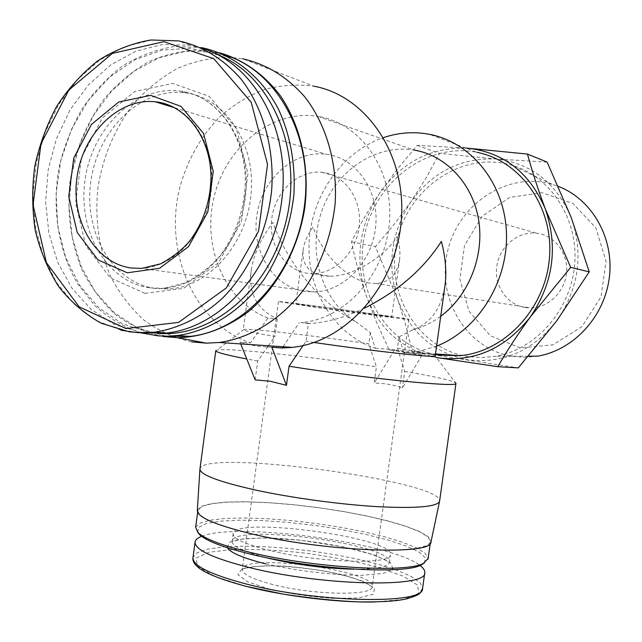 <?xml version="1.0" encoding="UTF-8"?>
<svg xmlns="http://www.w3.org/2000/svg" width="642" height="642" viewBox="0 0 642 642"><rect width="100%" height="100%" fill="white"/><g stroke="black" fill="none" stroke-linecap="round" stroke-linejoin="round"><path stroke-width="0.48" stroke-dasharray="3.21 2.41" d="M525.926 307.638C507.324 305.271 493.875 285.859 496.82 266.197C499.492 246.496 517.95 230.96 536.608 233.198C554.391 235.068 568.274 252.964 566.573 272.32C565.088 291.693 548.388 307.951 530.452 307.919L525.926 307.638M313.521 273.644L307.855 273.332C284.558 270.41 268.035 244.466 271.863 217.911C275.346 191.316 298.45 169.841 321.867 172.313C344.184 174.327 361.639 198.258 359.327 224.644C357.289 251.038 336.023 273.42 313.521 273.644L329.827 276.221C352.458 276.493 383.651 257.883 397.286 236.441C399.637 244.754 400.415 252.37 399.629 259.296C397.254 274.615 389.301 282.673 375.755 283.475L370.578 283.194C348.871 280.803 322.115 254.898 313.103 226.939C307.759 234.418 304.477 241.729 303.265 248.871L295.81 303.915C295.609 303.233 394.517 316.779 391.692 317.052L319.716 307.638L295.81 303.915M329.827 276.221L324.033 275.875C308.312 273.035 301.387 264.031 303.265 248.871M240.718 343.919L240.028 342.194L250.549 342.924L267.947 318.015L277.296 318.938C256.543 309.396 247.932 292.664 251.455 268.749C254.112 253.478 261.27 238.03 272.922 222.405C287.768 264.512 321.433 304.019 355.692 321.626C322.132 301.122 307.486 253.454 321.241 212.638C334.707 171.743 375.105 143.519 414.154 150.092L317.926 116.395C360.82 122.815 393.915 170.282 389.389 222.589C385.296 274.92 344.618 319.531 300.938 322.589L308.401 323.592L306.001 341.303L303.096 345.557M267.947 318.015C225.206 302.077 201.652 247.194 214.075 196.917C225.992 146.52 272.385 109.004 317.926 116.395M364.479 308.176C345.565 317.22 327.476 322.332 310.23 323.496L308.401 323.592M444.729 287.255C440.661 309.653 429.915 323.873 412.493 329.924C422.516 327.308 431.922 322.765 440.717 316.297M355.692 321.626L370.346 332.612L375.281 348.269C334.305 334.642 307.141 290.216 309.099 243.366C310.929 196.508 341.616 151.841 383.523 137.597M436.584 346.126L420.654 350.869L411.658 352.233L403.738 352.675L399.027 336.898L412.493 329.924M277.296 318.938L274.928 336.44C253.389 332.821 242.837 330.558 243.262 329.667L244.032 329.442C251.118 328.399 315.728 335.943 368.813 343.799L376.397 366.815L374.158 383.146L394.718 349.689L407.935 352.948L422.645 353.999L402.446 387.888C393.827 384.791 384.397 383.21 374.158 383.146M255.155 379.871L257.699 361.005L267.329 347.258M268.372 345.773L274.928 336.44M370.346 332.612L368.813 343.799M375.281 348.269L394.718 349.689M283.002 346.752L299.284 322.709M399.027 336.898L397.47 348.205L404.717 371.397L402.446 387.888M403.738 352.675L422.645 353.999M271.887 347.314L256.407 346.142L240.028 342.194M191.621 341.881C174.287 337.933 158.341 330.638 143.776 319.981C130.326 307.654 119.171 292.953 110.32 275.875C98.844 248.454 94.711 219.074 97.937 187.721C102.985 156.544 114.709 128.785 133.119 104.437C146.248 89.631 161.014 77.626 177.425 68.437C194.478 61.126 211.996 57.403 229.98 57.274L242.66 58.791L313.818 86.189C297.126 84.014 280.546 85.161 264.071 89.647C248.037 95.931 233.255 104.991 219.749 116.836C200.489 136.722 187.087 160.588 179.543 188.443C163.702 253.253 194.711 323.977 250.549 342.924M435.428 354.52C385.505 344.874 353.349 289.004 364.391 235.783C374.647 182.416 426.448 142.171 476.821 152.298L429.602 134.355M438.414 357.859L389.124 349.882L376.605 322.461L365.884 294.774C359.592 276.293 354.801 258.63 351.511 241.793C359.271 225.767 368.709 209.477 379.815 192.913L397.695 168.653L417.228 145.357L467.432 148.166M436.399 357.522C402.245 349.954 378.732 329.041 365.884 294.774C354.657 259.039 359.303 225.085 379.815 192.913C401.627 162.434 430.236 147.475 465.635 148.045M142.428 332.837L114.035 324.362L91.084 309.34L72.056 288.33L57.796 262.514L48.864 233.198L45.63 201.805L48.182 169.825L56.416 138.728L69.986 109.983L88.307 84.985L110.601 65.019L135.847 51.208L162.843 44.442L190.209 45.301L201.765 48.086M155.091 288.467C111.957 282.344 82.97 231.345 91.06 180.073C98.499 128.713 141.73 87.071 185.217 92.817C224.764 97.44 255.54 142.62 251.166 193.082C247.226 243.567 209.172 286.709 169.055 288.98L155.091 288.467M160.436 333.567L149.265 332.42L122.413 323.817L98.764 307.67L79.536 285.096L65.653 257.466L57.732 226.345L56.127 193.378L60.878 160.291L71.76 128.793L88.259 100.545L109.597 77.112L134.716 59.891L162.322 50.012L190.883 48.302L218.713 55.14M140.614 332.789C123.754 327.035 108.498 317.999 94.864 305.68L77.562 283.62C58.053 250.372 51.537 207.502 59.337 166.077C64.393 145.598 72.064 126.402 82.345 108.482C93.973 91.678 107.511 77.433 122.975 65.741C139.266 55.83 156.399 49.426 174.351 46.529L201.147 47.548L213.345 52.179L224.556 54.907M165.612 336.183L137.348 327.765L114.436 312.871L95.433 292.062L81.173 266.486L72.257 237.46L69.015 206.395L71.567 174.76L79.785 144.025L93.339 115.632L111.644 90.971L133.905 71.31L159.112 57.764L186.052 51.2L213.345 52.179M163.028 336.48C145.79 332.54 129.941 325.237 115.464 314.556C102.094 302.181 91.02 287.423 82.232 270.274C70.845 242.724 66.768 213.184 70.002 181.654C75.05 150.292 86.734 122.349 105.063 97.809C118.136 82.89 132.83 70.781 149.161 61.488C166.134 54.089 183.564 50.301 201.452 50.116L219.741 52.845M547.12 162.097L495.873 158.999L439.553 153.35L426.232 177.698L411.049 201.596L393.915 224.652L375.369 246.713L397.623 299.26L405.864 325.582L412.22 351.551L518.303 367.89M417.228 145.357L439.553 153.35M351.511 241.793L375.369 246.713M389.124 349.882L412.22 351.551M520.285 347.932L490.416 335.798L469.005 311.218L459.865 279.053L464.543 245.332L482.19 216.282L509.7 197.439L542.025 192.688L572.881 203.426L595.896 227.918L606.048 261.366L601.04 296.773L581.957 326.642L552.987 344.826L520.285 347.932M537.819 356.133L525.397 357.281L513.062 356.438C467.087 349.705 436.544 299.461 447.434 252.137C457.473 204.637 506.971 171.037 551.984 184.238L558.299 186.365M468.395 356.663C418.094 349.144 384.999 293.498 396.917 241.047C407.911 188.411 461.895 150.75 511.273 165.066C550.395 175.972 578.554 218.81 574.678 264.295C571.059 309.797 536.11 349.441 495.52 356.318L481.893 357.602L468.395 356.663M556.702 320.864C532.443 351.046 502.863 364.03 467.962 359.817C433.928 353.084 410.479 332.901 397.623 299.26C386.709 264.961 391.179 232.404 411.049 201.596C432.66 171.855 460.94 157.659 495.873 158.999C530.966 163.044 556.084 182.561 571.236 217.558C583.73 254.104 578.891 288.539 556.702 320.864M397.47 348.205C419.314 351.744 431.801 354.207 434.939 355.596L435.244 355.853M314.002 342.475L306.001 341.303M257.699 361.005L246.769 358.982M215.776 350.821L217.076 350.01C227.83 347.619 310.616 356.607 376.397 366.815M199.903 469.382L199.999 468.588C205.007 448.894 441.359 480.81 439.642 500.88M404.717 371.397C433.759 376.381 450.668 380.136 455.435 382.656L434.939 355.596M197.335 510.254L201.275 506.394L211.106 503.649L226.04 502.084L245.116 501.723L267.313 502.55L291.54 504.468L316.731 507.397L341.793 511.192L365.651 515.695L387.23 520.726L405.503 526.071L419.475 531.488L428.246 536.712L431.087 541.455M251.544 533.727C214.797 524.707 196.934 516.802 197.961 510.021L202.318 506.249L212.534 503.585L227.798 502.116L247.138 501.851L269.512 502.766L293.835 504.781L319.034 507.782L344 511.65L367.649 516.208L388.924 521.272L406.771 526.633L420.205 532.033L428.334 537.21L430.453 541.872C427.797 548.292 407.678 550.94 370.081 549.809C333.72 548.316 286.501 541.904 251.544 533.727M195.658 527.218L199.983 523.158L210.046 520.213L225.061 518.463L244.096 517.95L266.141 518.64L290.152 520.477L315.062 523.35L339.811 527.146L363.364 531.696L384.662 536.816L402.711 542.297L416.53 547.907L425.253 553.364L428.166 558.38M197.88 532.475L198.506 527.451L206.234 523.631L220.206 521.176L239.305 520.164L262.273 520.574L287.776 522.355L314.468 525.373L340.99 529.473L366.004 534.449L388.185 540.066L406.242 546.037L418.985 552.048L425.373 557.746L424.635 562.737M270.17 550.571C244.939 544.264 232.605 538.558 233.174 533.462C235.935 516.032 396.483 538.02 390.448 555.009C391.323 564.896 319.243 562.753 270.17 550.571M201.628 536.343C235.486 521.729 391.66 542.634 420.012 565.474M270.097 589.3L247.692 581.877L237.861 574.63L241.914 569.013C251.191 566.445 265.002 565.45 283.347 566.035C302.952 567.552 322.027 570.305 340.557 574.301L362.682 581.114L374.567 588.224L373.355 594.275L358.493 597.959L332.428 598.36C310.953 596.819 290.176 593.802 270.097 589.3M305.383 291.508C273.468 287.255 251.279 251.479 256.864 215.335C261.968 179.134 293.851 150.148 325.927 154.216C355.708 157.547 378.892 189.783 375.795 225.302C373.042 260.829 344.722 291.011 314.58 291.95L305.383 291.508M310.672 306.571L278.459 301.555C278.588 300.681 412.429 319.01 408.986 319.435C410.583 320.141 351.832 312.485 310.672 306.571M120.969 330.221L96.019 320.438L74.127 304.091L56.247 282.135L43.126 255.725L35.262 226.153L32.951 194.791L36.265 163.052L45.052 132.348L58.968 104.084L77.441 79.584L99.703 60.067L124.781 46.601L151.512 40.029L178.58 40.903L190.209 45.301M145.02 293.362L110.239 277.842L85.699 245.517L75.596 202.816L81.51 157.595L102.423 118L134.78 91.437L172.818 83.428L209.196 96.372L236.288 128.448L247.989 173.42L241.512 221.731L218.296 262.899L183.628 288.338L145.02 293.362M149.442 287.809C106.155 281.653 77.096 230.382 85.217 178.821C92.689 127.18 136.064 85.274 179.712 91.02C219.395 95.642 250.292 141.063 245.886 191.83C241.93 242.612 203.715 286.019 163.453 288.322L149.442 287.809M264.584 557.272C242.283 551.229 231.481 545.788 232.163 540.941C234.996 522.989 395.528 544.978 389.421 562.488C387.848 566.974 376.035 569.213 353.975 569.181M227.172 547.674L229.675 542.121L243.647 538.742L266.542 537.892C302.912 538.798 349.746 546.398 376.557 555.86L390.497 562.801L393.089 568.981L383.21 573.426L361.647 575.304C333.27 575.28 296.235 570.882 265.748 563.885M192.913 558.042L193.041 557.192L197.383 552.634L207.382 549.223L222.268 547.056L241.111 546.182L262.923 546.591L286.661 548.236L311.282 551.013L335.726 554.808L358.974 559.455L379.976 564.775L397.751 570.537L411.329 576.508L419.876 582.39L422.669 587.879M246.488 586.427L215.03 576.428L197.704 566.517L196.027 558.115L208.995 552.232L233.897 549.383C255.235 549.046 278.821 550.274 304.653 553.059C330.55 556.638 354.48 561.244 376.429 566.878L402.711 575.938L417.693 585.167L418.568 593.368L404.019 599.331L374.992 601.955M173.292 107.037C201.379 120.511 217.686 160.315 209.926 198.667C202.374 237.075 172.329 266.992 141.569 268.412L314.58 291.95M272.938 584.589C252.033 579.068 241.825 573.9 242.315 569.077C244.538 552.69 377.721 570.939 372.159 586.86C372.561 596.113 313.224 595.158 272.938 584.589M375.755 283.475L530.452 307.919M321.867 172.313L536.608 233.198M300.938 322.589L310.23 323.496M411.658 352.233L435.509 353.935M185.217 92.817L179.712 91.02C215.279 94.888 245.34 133.584 245.308 181.204C244.506 209.115 236.288 233.72 220.655 255.01C212.502 265.178 200.818 274.447 185.618 282.809L163.453 288.322L169.055 288.98M201.452 50.116L229.98 57.274M551.984 184.238L511.273 165.066M528.494 356.174L495.52 356.318M251.455 268.749L243.262 329.667M244.032 329.442L217.076 350.01M197.961 510.021L197.656 512.324M430.453 541.872L430.236 543.405M233.174 533.462L232.195 541.126L242.828 539.023L262.706 537.948L299.349 540.05L343.831 546.968L371.71 554.303L384.245 559.399L389.437 562.665L390.448 555.009M195.136 541.583L195.007 542.53M174.704 107.768L325.927 154.216M399.629 259.296L391.692 317.052M278.459 301.555L242.315 569.077C244.016 569.302 238.013 569.839 252.234 566.79L266.574 565.763C282.833 565.779 302.711 567.632 326.224 571.324L351.535 577.367L366.454 583.048L372.127 586.973M408.986 319.435L372.159 586.86"/><path stroke-width="0.96" d="M444.729 287.255L445.163 284.165C446.688 271.293 445.436 257.041 441.407 241.424C423.6 268.99 397.96 291.243 364.479 308.176M414.154 150.092C445.877 155.324 472.648 183.532 478.595 219.7C484.582 255.845 468.78 295.609 440.717 316.297M383.523 137.597C398.714 132.509 414.074 131.425 429.602 134.355C471.316 142.251 504.764 183.716 506.442 232.741C508.336 281.734 477.913 330.036 436.584 346.126M267.329 347.258L268.372 345.773M455.435 382.656L455.948 383.443C458.605 387.672 365.876 378.451 289.052 366.237L286.46 385.328L270.194 381.244L255.155 379.871L240.718 343.919M289.052 366.237L303.096 345.557M286.46 385.328L271.887 347.314L282.167 347.988L283.002 346.752M242.66 58.791C266.526 64.184 287.247 76.896 304.822 96.934C326.537 124.893 337.724 163.879 335.1 204.036C331.657 234.635 321.827 262.329 305.6 287.11C283.01 318.199 251.544 337.965 219.291 342.483L206.427 343.165L191.621 341.881M313.818 86.189C366.534 95.674 406.916 155.067 401.282 220.503C396.138 285.955 346.255 341.929 292.303 347.378L282.167 347.988M476.821 152.298C520.59 160.556 553.813 207.318 549.44 257.94C545.475 308.585 504.845 351.744 460.065 355.684L438.791 355.106L435.428 354.52M465.635 148.045L467.432 148.166C503.721 152.242 529.706 172.546 545.387 209.075L570.666 267.385L530.252 317.084C517.901 334.113 507.076 350.644 497.791 366.694L436.399 357.522M467.432 148.166L527.475 154.072C532.138 171.358 538.1 189.687 545.387 209.075C558.307 247.25 553.268 283.25 530.252 317.084C505.093 348.662 474.478 362.248 438.414 357.859M127.252 272.786L98.001 259.882L77.289 232.621L68.742 196.412L73.766 158.004L91.453 124.42L118.746 101.99L150.677 95.361L181.052 106.42L203.578 133.504L213.248 171.334L207.831 211.948L188.507 246.656L159.585 268.284L127.252 272.786M201.765 48.086C254.2 63.622 290.842 129.997 281.854 199.774C273.307 269.592 221.273 327.356 166.503 333.054L142.428 332.837M218.713 55.14C270.459 75.78 302.213 147.644 287.086 216.787C272.425 286.051 214.998 336.56 160.436 333.567M201.147 47.548C232.573 53.928 260.748 75.78 278.187 108.634C290.296 134.732 295.537 163.397 293.892 194.63C290.393 225.807 280.474 254.023 264.127 279.278C241.376 310.945 209.749 331.023 177.433 335.517L167.682 336.167L158.02 335.854L140.614 332.789M224.556 54.907C276.814 70.339 313.384 135.895 304.573 204.758C296.187 273.661 244.514 330.718 189.936 336.408L165.612 336.183M219.741 52.845C243.286 59.594 264.48 74.528 280.763 96.308C301.186 126.803 310.038 168.092 304.581 209.204C297.719 250.131 277.119 287.407 248.703 311.418C226.329 328.239 202.679 337.01 177.762 337.74L163.028 336.48M527.475 154.072L547.12 162.097L571.236 217.558L589.244 271.855L556.702 320.864L518.303 367.89L497.791 366.694M570.666 267.385L589.244 271.855M558.299 186.365C591.948 199.172 614.233 237.917 609.362 277.272C604.668 316.634 573.659 350.083 537.819 356.133L528.494 356.174M435.244 355.853L435.228 355.965C436.592 358.059 373.427 351.166 314.002 342.475M246.769 358.982C225.374 354.833 215.054 352.017 215.808 350.548M439.642 500.88L439.497 501.619C436.391 506.899 415.551 508.576 376.974 506.634C339.658 504.419 291.34 497.823 255.484 490.047C218.12 481.604 199.606 474.526 199.943 468.804M431.087 541.455L430.918 542.249C431.801 555.563 324.122 551.486 251.223 533.767C214.91 524.875 196.95 517.035 197.335 510.254L199.903 469.382M428.166 558.38L423.447 563.339C406.675 573.298 311.731 567.769 249.064 552.104C221.498 545.283 204.421 538.726 197.84 532.435L195.658 527.218L197.656 512.324M424.635 562.737L421.28 564.936C404.661 574.799 311.458 569.406 249.915 553.982C222.83 547.257 206.034 540.789 199.526 534.561L197.88 532.475M420.012 565.474C423.656 568.186 425.229 570.706 424.731 573.033C426.689 588.144 319.989 585.753 247.804 567.159C211.571 557.729 194.012 549.207 195.136 541.583C195.714 539.553 197.872 537.803 201.628 536.343M126.001 328.568L79.126 306.804L46.393 262.634L33.039 204.854L40.976 143.776L68.895 90.016L112.35 53.422L163.903 41.69L213.738 58.631L251.223 102.327L267.545 164.36L258.549 231.216L226.353 287.905L178.612 322.396L126.001 328.568M166.503 333.054L154.594 332.187L140.887 332.797L129.307 331.81L101.235 323.247C84.993 314.195 70.837 302.005 58.759 286.677C48.15 269.897 40.342 251.295 35.35 230.863C32.092 209.806 31.875 188.435 34.7 166.751C39.25 145.341 46.601 125.166 56.761 106.235C68.365 88.427 82.064 73.276 97.865 60.765C114.581 50.124 132.228 43.199 150.822 39.989L178.58 40.903C202.623 46.088 223.512 58.895 241.248 79.335C263.156 107.896 274.439 148.029 271.718 189.478C267.618 230.895 249.786 270.21 223.28 297.415C202.712 316.626 178.925 328.519 154.594 332.187L137.219 332.652L120.969 330.221M353.975 569.181C325.919 568.579 297.631 564.992 269.102 558.404L264.584 557.272M265.748 563.885C243.414 558.251 230.558 552.85 227.172 547.674M422.669 587.879L422.564 588.626C424.402 604.603 317.638 602.918 245.557 583.827C209.364 574.141 191.862 565.257 193.041 557.192L195.007 542.53M374.992 601.955C339 602.83 284.695 596.306 246.488 586.427M174.704 107.768L155.3 101.805C185.233 104.445 210.857 136.906 211.001 177.352C210.415 201.066 203.53 221.988 190.369 240.124C183.628 248.687 173.701 256.599 160.588 263.854L141.569 268.412L131.177 267.987C95.144 263.148 70.564 220.383 77.064 176.871C83.027 133.303 118.979 97.68 155.3 101.805L164.48 103.627L173.292 107.037M219.291 342.483L292.303 347.378M435.509 353.935L460.065 355.684M177.433 335.517L189.936 336.408M177.762 337.74L206.427 343.165M445.163 284.165L435.228 355.965M215.776 350.821L199.999 468.588M455.948 383.443L439.569 501.41M430.918 542.249L439.497 501.619M430.236 543.405L428.07 559.054M421.28 564.936L423.447 563.339M199.526 534.561L197.84 532.435M424.731 573.033L422.564 588.626C419.563 593.192 422.661 593.962 407.084 598.713C397.534 601.105 381.428 602.156 358.774 601.875C337.01 601 312.004 598.448 283.748 594.219L246.295 586.379C220.567 579.493 204.325 572.969 197.567 566.798C194.157 563.812 192.608 560.899 192.913 558.042"/></g></svg>
